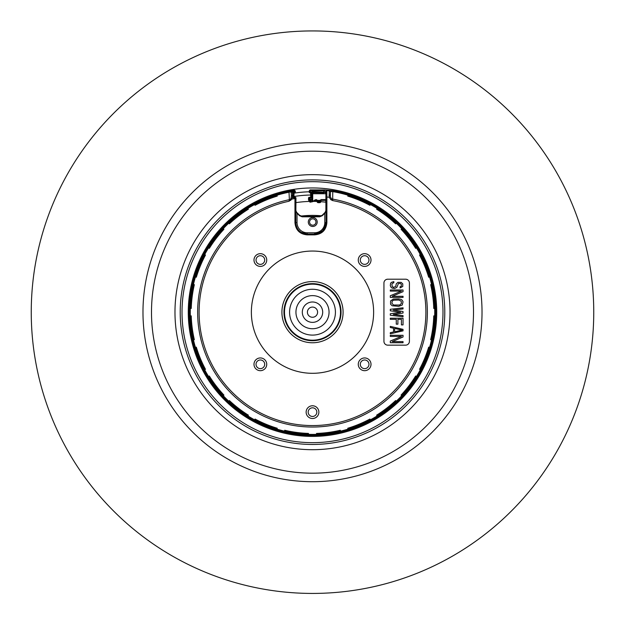 <?xml version="1.0" encoding="UTF-8"?>
<svg xmlns="http://www.w3.org/2000/svg" width="625" height="625" viewBox="0 0 625 625"><rect width="100%" height="100%" fill="white"/><g stroke="black" fill="none" stroke-linecap="round" stroke-linejoin="round"><path stroke-width="0.94" d="M593.75 312.18A281.25 281.25 0 0 1 312.5 593.43A281.25 281.25 0 0 1 31.25 312.18A281.25 281.25 0 0 1 312.5 30.93A281.25 281.25 0 0 1 593.75 312.18M450.023 312.18A137.523 137.523 0 0 1 312.5 449.695A137.523 137.523 0 0 1 174.977 312.18A137.523 137.523 0 0 1 312.5 174.656A137.523 137.523 0 0 1 450.023 312.18M188.273 312.18A124.227 124.227 0 0 0 312.5 436.406A124.227 124.227 0 0 0 436.727 312.18A124.227 124.227 0 0 0 312.5 187.953A124.227 124.227 0 0 0 188.273 312.18M294.43 190.234L294.008 192.039L295.305 192.469L295.305 190.992L294.43 190.234A123.273 123.273 0 0 0 189.227 312.18A123.273 123.273 0 0 0 312.5 435.445A123.273 123.273 0 0 0 435.773 312.18A123.273 123.273 0 0 0 333.117 190.641L333.102 191.227L329.266 190.836A50.938 50.93 4.8 0 0 326.797 190.664L325.898 191.102L325.789 193.742L312.836 193.742L313.531 191.938L313.492 192.727L323.688 192.781L325.594 192.203L313.531 191.938L312.352 190.492L324.555 190.438L324.602 189.922L310.078 189.922L309.312 190.688L309.312 192.469L309.758 192.469L309.312 190.688M312.547 201.102A0.766 0.766 92.9 0 1 311.945 201.852L311.75 199.258L312.516 199.258L312.711 201.094L312.711 191.281A0.766 0.766 -135 0 0 311.945 190.516L312.734 191.07L324.086 190.773M333.117 190.641L324.602 189.922M325.867 191.305L325.914 191.32A0.766 0.766 -43.7 0 1 326.711 190.562M326.016 191.43L326.797 190.664L326.875 197.047L326.109 197.047L325.914 191.32L325.883 210.516L325.141 212.312L322.164 215.297L319.461 216.414L302.281 216.414L299.586 215.297L296.609 212.312L295.867 210.516L295.961 197.82L293.945 197.312L294.031 192.984M329.023 195.086L330.258 195.508L330.422 192.102A1.273 1.273 -112.3 0 0 329.266 190.836L329.18 197.227L330.891 199.711L332.664 200.594L332.766 191.172L331.328 190.977M329.266 190.836L329.266 190.836A1.273 1.273 67.7 0 1 330.422 192.102L331.805 191.344A2.547 2.086 -177.2 0 0 332.75 191.633A122.234 122.234 -168.5 0 1 348.031 195.219L347.766 196.094L348.445 195.969A121.641 121.641 -156.6 0 1 369.539 204.734L369.93 205.305L370.539 204.078L368.992 202.711A123.188 123.188 -158.1 0 0 350.258 194.922L348.789 194.484L348.047 195.227A0.766 0.625 -161.1 0 1 348.602 196L348.445 195.969M330.422 192.102L330.375 196.883L331.5 198.805A2.547 2.086 -177.2 0 0 332.367 199.055A114.852 114.852 0 0 1 331.617 425.43A114.852 114.852 0 0 1 197.648 312.18A114.852 114.852 0 0 1 289.383 199.672L289.023 201.242L291.992 199.062L292.586 195.133L292.258 191.258L288.984 191.758L289.383 199.672A2.547 2.078 177.2 0 0 290.195 199.43L290.812 200.328M433.766 308.484L435.586 307.906L435.547 306.367A123.188 123.188 -98.1 0 0 432.93 286.25L432.062 284.43L430.664 284.672L431.117 285.203A121.641 121.641 85.9 0 1 434.062 307.852L433.766 308.484A121.32 121.32 -94.1 0 0 430.664 284.672M431.117 285.203L431.578 284.625A0.766 0.625 -101.1 0 0 431.555 284.469A122.234 122.234 -105.9 0 0 429.547 276.945L428.672 277.219A121.32 121.32 -112.7 0 0 419.523 255.031L420.328 254.609A122.234 122.234 -119.9 0 0 416.438 247.852L416.961 246.938L416.164 245.625A123.188 123.188 -127.2 0 0 403.828 229.516L402.109 228.375L401.086 229.273L401.734 229.508A121.641 121.641 -127.6 0 1 415.617 247.648L415.672 248.344L416.438 247.852A0.766 0.625 -123.8 0 0 415.539 247.5L415.758 247.344A0.766 0.766 12.9 0 1 416.812 247.578A122.695 122.695 60.1 0 1 420.75 254.414L420.328 254.609A0.766 0.625 -116.1 0 1 420.18 255.555L419.523 255.031M394.711 221.828A122.156 122.156 0 0 0 378.766 209.562L379.32 208.688L377.367 208.031A0.766 0.766 77.2 0 1 377.602 209.094L377.297 209.227A121.641 121.641 -143.1 0 1 395.398 223.156L395.633 223.82L396.539 222.781L395.398 221.062L394.711 221.828L395.461 222.828A0.766 0.766 177.9 0 1 396.016 222.578A0.766 0.766 -2.1 0 1 396.539 222.781A122.695 122.695 -134.5 0 1 402.109 228.375A0.766 0.766 92.2 0 1 402.062 229.453L402.727 229.477A0.766 0.766 92.3 0 0 402.977 228.914A0.766 0.766 -87.7 0 0 402.773 228.398M368.992 202.711L368.523 203.625A122.156 122.156 0 0 0 349.945 195.906L350.031 195.648A122.422 122.422 -158.1 0 1 368.648 203.391L369.508 204.398A0.766 0.766 162.9 0 1 370.18 203.992A0.766 0.766 -17 0 1 370.539 204.078A122.695 122.695 -149.6 0 1 377.367 208.031L376.609 209.172L377.297 209.227M330.891 199.711L331.5 198.805L332.664 200.594A113.391 113.391 0 0 1 331.375 423.984A113.391 113.391 0 0 1 201.102 333.352A113.391 113.391 0 0 1 289.023 201.242L290.977 198.445L291.414 195.75L292.586 195.133M290.977 198.445L291.992 199.062A114.961 114.961 170.6 0 1 294.961 198.562L294.961 222.641C295.68 230.086 299.758 234.156 307.188 234.867L314.656 234.867C322.094 234.148 326.164 230.078 326.875 222.641L326.875 197.047A44.555 44.555 4.6 0 1 329.18 197.227L330.375 196.883M371.008 364.312A6.367 6.367 0 0 0 364.641 357.945A6.367 6.367 0 0 0 358.273 364.312A6.367 6.367 0 0 0 364.641 370.68A6.367 6.367 0 0 0 371.008 364.312M371.008 260.039A6.367 6.367 0 0 0 364.641 253.672A6.367 6.367 0 0 0 358.273 260.039A6.367 6.367 0 0 0 364.641 266.406A6.367 6.367 0 0 0 371.008 260.039M253.992 260.039A6.367 6.367 0 0 0 260.359 266.406A6.367 6.367 0 0 0 266.727 260.039A6.367 6.367 0 0 0 260.367 253.672A6.367 6.367 0 0 0 253.992 260.039M253.992 364.312A6.367 6.367 0 0 0 260.359 370.68A6.367 6.367 0 0 0 266.727 364.312A6.367 6.367 0 0 0 260.359 357.945A6.367 6.367 0 0 0 253.992 364.312M306.133 412.141A6.367 6.367 0 0 0 312.5 418.508A6.367 6.367 0 0 0 318.867 412.141A6.367 6.367 0 0 0 312.5 405.773A6.367 6.367 0 0 0 306.133 412.141M268.648 269.594A61.125 61.125 0 0 0 312.5 373.305A61.125 61.125 0 0 0 356.352 269.594A61.125 61.125 0 0 0 268.648 269.594M409.406 341.336L409.406 283.016A3.82 3.82 0 0 0 405.586 279.195L387.758 279.195A3.82 3.82 0 0 0 383.938 283.016L383.938 341.336A3.82 3.82 0 0 0 387.758 345.156L405.586 345.156A3.82 3.82 0 0 0 409.406 341.336M326.109 197.047L326.109 222.641C325.43 229.594 321.609 233.414 314.656 234.102L322.703 230.711L326.07 222.594L324.797 222.594A10.188 10.188 -49.4 0 1 314.609 232.781L314.609 234.055L307.211 234.055L307.211 232.781A10.188 10.188 26.9 0 1 297.031 222.594L295.758 222.594C295.883 226.82 297.727 230.086 301.273 232.391L307.188 234.102C300.234 233.414 296.414 229.594 295.727 222.641L295.727 198.562L294.961 198.562L294.953 197.766L293.117 197.75L293.094 192.031L294.008 192.039L294.367 192.984A0.508 0.508 90 0 0 294.875 192.469L294.906 191.734A0.766 0.766 28.6 0 0 294.031 190.977A122.602 122.602 170.6 0 0 292.258 191.258L291.211 192.383L289.992 191.891A2.547 2.078 -2.8 0 1 289 192.227A122.234 122.234 164.5 0 0 276.961 195.227L276.211 194.484L274.734 194.922A123.188 123.188 -22 0 0 255.961 202.734L254.461 204.078L255.07 205.305L255.461 204.734A121.641 121.641 152.3 0 1 276.555 195.969L275.055 195.906A122.156 122.156 0 0 0 256.477 203.625L255.687 203.766A0.766 0.766 -162.9 0 0 254.656 203.445M291.211 192.383L292.328 191.352M293.117 197.75L295.219 197.312A0.508 0.508 -90 0 1 295.727 197.82L294.539 197.312M294.078 192.984L293.094 192.031M189.414 307.906L191.234 308.477L190.938 307.852A121.641 121.641 99.5 0 1 193.883 285.203L193.078 286.469A122.156 122.156 0 0 0 190.484 306.414L190.211 307.172A0.766 0.766 137.1 0 0 189.414 307.906L189.453 306.367A123.188 123.188 -82.7 0 1 192.07 286.25L192.992 284.398A122.695 122.695 105.6 0 1 195.023 276.781L195.453 276.938A122.234 122.234 -74.4 0 0 193.445 284.477L192.992 284.398A0.766 0.766 -122.3 0 0 192.977 284.57A0.766 0.766 57.7 0 0 193.57 285.32L193.836 285.359A0.766 0.625 101.1 0 1 193.445 284.477L194.336 284.672A121.32 121.32 -80.5 0 0 191.234 308.477M194.711 276.195L195.023 276.781A0.766 0.766 152.1 0 1 195.758 276.242A0.766 0.766 -28 0 1 195.984 276.273L195.672 275.688A0.766 0.766 152.1 0 0 194.711 276.195L195.133 274.75A123.188 123.188 -65.9 0 1 202.883 255.977L203.805 256.438L204.82 255.555L203.562 256.312A122.422 122.422 -65.9 0 0 195.875 274.953L195.914 275.766L196.133 275.031L195.133 274.75M195.914 275.766L196.195 276.531A121.641 121.641 -69.9 0 1 204.906 255.422L205.477 255.031L204.25 254.422L202.883 255.977M221.93 230.203L222.938 229.453A0.766 0.766 -92.2 0 1 222.891 228.375A122.695 122.695 134.9 0 1 228.461 222.781A0.766 0.766 2 0 1 228.984 222.578A0.766 0.766 -177.9 0 1 229.539 222.828L229.602 223.156A121.641 121.641 -35.9 0 1 247.703 209.227L248.391 209.172L246.984 207.883A0.766 0.766 -77.3 0 0 246.75 208.945L246.234 209.562A122.156 122.156 0 0 0 230.289 221.828L229.594 221.062L228.484 222.125L228.758 223.141A122.234 122.234 -45.1 0 0 223.242 228.664L222.227 228.398L222.023 228.914A0.766 0.766 -92.3 0 0 222.273 229.477L221.93 230.203A122.156 122.156 0 0 0 209.711 246.18L208.828 245.648L208.039 246.938L208.562 247.844A122.234 122.234 119.8 0 0 204.672 254.609A0.766 0.625 -63.9 0 0 204.57 254.906A0.766 0.625 116.1 0 0 204.82 255.555L204.906 255.422M222.227 228.398L221.164 229.516A123.188 123.188 -49.9 0 0 208.812 245.664M246.984 207.883L245.672 208.695L246.094 209.336A122.422 122.422 -37.5 0 0 230.109 221.625L229.57 222.164A0.766 0.766 -177.9 0 0 228.484 222.125M434.352 316.695L434.789 317.945L435.547 317.977L435.586 316.445L434.68 315.922A122.234 122.234 -92.2 0 0 434.68 308.438L434.352 307.656L435.133 308.391A122.695 122.695 87.8 0 1 435.133 315.961L434.078 316.672L433.766 315.875L434.68 315.914M434.062 316.5A121.641 121.641 -83.1 0 1 431.117 339.148L430.664 339.68L432.008 339.953L432.93 338.102A123.188 123.188 96.2 0 0 435.547 317.977M432.93 338.102L431.922 337.883A122.156 122.156 0 0 0 434.516 317.938L434.789 317.945A122.422 122.422 96.2 0 1 432.18 337.938L431.43 339.031A0.766 0.766 -122.3 0 1 432.023 339.781A0.766 0.766 57.7 0 1 432.008 339.953A122.695 122.695 104.5 0 1 429.977 347.57A0.766 0.766 -27.9 0 1 429.242 348.109A0.766 0.766 152 0 1 429.016 348.078L428.805 347.82A121.641 121.641 107.7 0 1 420.094 368.93L419.523 369.32L421.383 369.734A0.766 0.766 72.7 0 0 421.055 368.703L421.195 367.914A122.156 122.156 0 0 0 428.867 349.32L429.852 349.625L430.289 348.156L429.547 347.414A122.234 122.234 -75.5 0 0 431.555 339.883A0.766 0.625 -78.9 0 0 431.578 339.727L431.117 339.148M421.383 369.734L422.117 368.383L421.438 368.039A122.422 122.422 113.1 0 0 429.125 349.398L429.328 348.664A0.766 0.766 152.1 0 0 429.555 348.695A0.766 0.766 -27.9 0 0 430.289 348.156M416.164 378.727L415.516 378.312A122.422 122.422 -62.7 0 1 403.266 394.328L402.062 394.898A0.766 0.766 87.8 0 1 402.109 395.984A122.695 122.695 -44.4 0 1 396.539 401.57A0.766 0.766 -178 0 1 396.016 401.773A0.766 0.766 2.1 0 1 395.461 401.523L395.398 401.195A121.641 121.641 -30.3 0 1 377.297 415.125L376.609 415.18L378.008 416.469A0.766 0.766 102.7 0 0 378.25 415.406L378.766 414.797A122.156 122.156 0 0 0 394.711 402.531L395.406 403.289L396.516 402.227L396.242 401.219A122.234 122.234 135.6 0 0 401.758 395.688L402.773 395.953L403.828 394.844A123.188 123.188 -62.7 0 0 416.164 378.727L416.961 377.414L416.438 376.508A122.234 122.234 -60 0 0 420.328 369.742A0.766 0.625 -63.9 0 0 420.18 368.797L421.055 368.703L420.094 368.93M378.008 416.469L379.328 415.664A123.188 123.188 142.5 0 0 395.406 403.289M370.344 420.906L369.93 419.047L369.539 419.617A121.641 121.641 -23.9 0 1 348.445 428.391L349.945 428.445A122.156 122.156 0 0 0 368.523 420.727L369.312 420.586A0.766 0.766 17.1 0 0 369.992 420.992A0.766 0.766 -162.9 0 0 370.344 420.906L369 421.641A123.188 123.188 161 0 1 350.266 429.43L349.945 428.445M348.445 428.391L347.766 428.258L348.203 429.562L350.266 429.43M340.234 432.172A0.766 0.766 -147.9 0 1 339.312 431.594L338.578 431.789L338.742 432.531L340.586 431.609L340.312 430.266L339.633 430.766A0.766 0.625 -11.2 0 0 340.508 431.156A122.234 122.234 -14.5 0 0 348.031 429.133L348.602 428.352L350.031 428.703A122.422 122.422 161 0 0 368.648 420.961L369.508 419.953A0.766 0.766 17.1 0 0 370.188 420.359A0.766 0.766 -162.9 0 0 370.539 420.273A122.695 122.695 -30.2 0 0 377.367 416.32A0.766 0.766 -77.3 0 0 377.602 415.266L377.297 415.125M339.789 430.719A121.641 121.641 172.2 0 1 317.141 433.734L316.516 433.43L316.602 434.797L318.633 435.211A123.188 123.188 176.8 0 0 338.742 432.531M307.914 435.25L308.484 433.43L307.859 433.734A121.641 121.641 -174.3 0 1 285.211 430.719L286.484 431.523A122.156 122.156 0 0 0 306.422 434.18L307.188 434.203L307.914 435.25L306.398 435.211A123.188 123.188 9 0 1 286.266 432.539L286.484 431.523M306.422 434.18L306.406 434.445A122.422 122.422 9 0 1 286.422 431.789L285.688 431.594A0.766 0.766 147.9 0 1 284.938 432.195L286.266 432.539M284.758 432.172L284.422 431.609A122.695 122.695 11.3 0 1 276.797 429.562L276.961 429.125A122.234 122.234 -168.7 0 0 284.492 431.156L284.422 431.609A0.766 0.766 147.9 0 0 284.586 431.633A0.766 0.766 -32.1 0 0 285.328 431.031L285.375 430.773M276.211 429.867L276.797 429.562A0.766 0.766 62.3 0 1 276.258 428.828A0.766 0.766 -117.8 0 1 276.297 428.602L275.711 428.906A0.766 0.766 62.3 0 0 276.211 429.867L274.734 429.43A123.188 123.188 -152.9 0 1 256 421.641L254.461 420.273A122.695 122.695 -150.5 0 1 247.633 416.32L247.898 415.945A122.234 122.234 29.5 0 0 254.648 419.852L254.461 420.273A0.766 0.766 163 0 0 254.82 420.359A0.766 0.766 -17.1 0 0 255.492 419.953L255.07 419.047L254.648 419.852A0.766 0.625 26.2 0 0 255.602 419.703M246.984 416.469L247.633 416.32A0.766 0.766 -102.8 0 1 247.398 415.266L246.75 415.406A0.766 0.766 77.3 0 0 246.984 416.469L245.68 415.664A123.188 123.188 -142.5 0 1 229.594 403.289L228.461 401.57A122.695 122.695 44.1 0 1 222.891 395.977L223.922 395.078L223.266 394.844A121.641 121.641 -126.6 0 1 209.383 376.703L209.328 376.016L208.562 376.5A0.766 0.625 56.2 0 0 209.461 376.852L209.242 377.008A0.766 0.766 -167.1 0 1 208.188 376.773L208.836 378.727A123.188 123.188 -124 0 0 221.172 394.844L222.891 395.977A0.766 0.766 -87.8 0 1 222.938 394.898L223.266 394.844M203.617 369.734L205.477 369.32L204.906 368.93A121.641 121.641 68.4 0 1 196.195 347.82L196.32 347.141L195.023 347.57L195.148 349.633A123.188 123.188 66.5 0 0 202.883 368.383L203.617 369.734A0.766 0.766 107.3 0 1 203.945 368.703L203.562 368.039L202.883 368.383M190.32 315.922L189.414 316.445L189.453 317.984A123.188 123.188 -97.1 0 0 192.07 338.102L192.992 339.953L194.336 339.68L193.883 339.148A121.641 121.641 80 0 1 190.938 316.5L191.234 315.875L190.32 315.914A0.766 0.625 86.2 0 0 190.93 316.664L190.938 316.5M421.383 254.617L420.75 254.414A0.766 0.766 -72.7 0 1 420.422 255.453L421.055 255.648A0.766 0.766 -72.7 0 0 421.469 254.969L422.109 255.961A123.188 123.188 -115.9 0 1 429.852 274.719L428.867 275.031L429.016 276.273A0.766 0.766 27.9 0 1 429.242 276.242A0.766 0.766 -152.1 0 1 429.977 276.781L429.852 274.719M434.516 317.938L434.789 317.18A0.766 0.766 -42.9 0 0 435.586 316.445M431.922 337.883L431.992 338.68A0.766 0.766 57.7 0 1 432.586 339.422L432.57 339.594M402.062 394.898L401.977 395.258A0.766 0.625 -48.9 0 1 401.758 395.688L401.086 395.078A121.32 121.32 125.4 0 0 415.664 376.016L415.906 377.656A0.766 0.766 167.1 0 0 416.961 377.414M415.516 378.312L415.688 377.523L415.516 378.312M403.828 394.844L403.07 394.148L402.727 394.875A0.766 0.766 87.7 0 1 402.773 395.953M396.516 402.227A0.766 0.766 2.1 0 1 395.992 402.438A0.766 0.766 -177.9 0 1 395.43 402.187L394.891 402.727A122.422 122.422 142.5 0 1 378.906 415.023L379.328 415.664M349.219 428.664L349.289 428.906A0.766 0.766 117.7 0 1 349.328 429.141L348.789 429.867M348.703 428.602A0.766 0.766 -62.3 0 1 348.203 429.562A122.695 122.695 165.5 0 1 340.586 431.609A0.766 0.766 -147.9 0 1 340.414 431.633A0.766 0.766 32.1 0 1 339.672 431.031L339.633 430.766M317.086 435.25L317.828 434.453L318.594 434.445L318.633 435.211M318.578 434.18A122.156 122.156 0 0 0 338.516 431.523L338.578 431.789A122.422 122.422 176.8 0 1 318.594 434.445L317.141 433.734M229.367 400.547L228.461 401.57A0.766 0.766 178 0 0 228.984 401.773A0.766 0.766 -2.1 0 0 229.539 401.523L229.367 400.547A121.32 121.32 36.6 0 0 248.391 415.18L247.898 415.945A0.766 0.625 33.9 0 1 247.555 415.047L247.398 415.266M254.656 420.906A0.766 0.766 162.9 0 0 255.687 420.586L256.477 420.727A122.156 122.156 0 0 0 275.055 428.445L277.234 428.258L276.961 429.125A0.766 0.625 18.9 0 1 276.398 428.352L276.297 428.602M285.211 430.719L284.688 430.266L284.492 431.156A0.766 0.625 11.2 0 0 285.367 430.766M395.398 401.195L395.633 400.547L396.25 401.211A0.766 0.625 -41.2 0 1 395.289 401.312L395.266 402L395.461 401.523M415.664 376.016L416.438 376.5M428.805 347.82L428.672 347.141L429.547 347.414A0.766 0.625 -71.2 0 1 428.766 347.977L429.086 348.586L429.016 348.078M431.742 338.625L431.43 339.031M434.68 315.922A0.766 0.625 -86.2 0 1 434.07 316.664L434.539 317.172M421.195 367.914L420.836 368.586M428.867 349.32L429.086 348.586M415.617 376.703A121.641 121.641 -54.6 0 1 401.734 394.844L401.852 394.734M402.539 394.703L401.859 394.734M403.07 394.148A122.156 122.156 0 0 0 415.289 378.172M416.438 376.508A0.766 0.625 -56.2 0 1 415.539 376.852L415.688 377.523M401.734 394.844L401.086 395.078M378.766 414.797L377.445 415.047L377.086 415.953A122.234 122.234 149.8 0 1 370.344 419.859A0.766 0.625 -26.2 0 1 369.398 419.703M394.711 402.531L395.266 402M369.398 419.711L369.195 420.359M317.812 434.203L317.312 433.742L316.547 434.344A122.234 122.234 -0.9 0 1 312.5 434.414A122.234 122.234 -0.9 0 1 311.75 434.406A122.234 122.234 1.1 0 1 308.453 434.344L307.859 433.734M338.516 431.523L339.672 431.031M339.625 430.773L339.258 431.352M317.336 434.016L316.602 434.797A122.695 122.695 179.1 0 1 311.75 434.867A122.695 122.695 -178.9 0 1 308.398 434.797A0.766 0.766 47.3 0 1 307.664 434L307.188 434.203M306.398 435.211L306.406 434.445L307.664 434M274.734 429.43L274.969 428.703L275.781 428.664M256.477 420.727L255.602 419.711M245.68 415.664L246.094 415.023L246.75 415.406L246.094 415.023A122.422 122.422 -142.5 0 1 230.109 402.727L229.594 403.289M228.484 402.227A0.766 0.766 177.9 0 0 229.57 402.187L230.289 402.531L229.711 401.32A0.766 0.625 41.2 0 1 228.75 401.211A122.234 122.234 -135.9 0 1 223.25 395.695A0.766 0.625 48.9 0 1 223.148 394.734M246.883 415.195L248.391 415.18M230.289 402.531A122.156 122.156 0 0 0 246.234 414.797M221.172 394.844L221.734 394.328L222.273 394.875A0.766 0.766 92.3 0 0 222.227 395.953M208.039 377.414A0.766 0.766 -167.1 0 0 209.094 377.656L209.484 378.312L208.836 378.727M208.562 376.508L208.188 376.773A122.695 122.695 -119.7 0 1 204.25 369.938A0.766 0.766 107.3 0 1 204.578 368.898L203.562 368.039A122.422 122.422 66.5 0 1 195.875 349.398L195.148 349.633M209.383 376.703L209.711 378.172A122.156 122.156 0 0 0 221.93 394.148L222.938 394.898M223.141 394.734L222.461 394.703M204.164 368.586L204.906 368.93M196.195 347.82L196.133 349.32A122.156 122.156 0 0 0 203.805 367.914M194.711 348.156A0.766 0.766 -152.1 0 0 195.672 348.664L196.133 349.32M195.914 348.586L196.234 347.984A0.766 0.625 71.2 0 1 195.453 347.414A122.234 122.234 74.4 0 1 193.445 339.883A0.766 0.625 78.9 0 1 193.836 338.992L193.883 339.148M192.07 338.102L192.82 337.938A122.422 122.422 -97.1 0 1 190.211 317.945L190.922 316.672L190.211 317.945L189.453 317.984M190.484 317.938A122.156 122.156 0 0 0 193.078 337.883L193.008 338.68A0.766 0.766 122.3 0 0 192.414 339.422L192.43 339.602M195.984 348.078A0.766 0.766 -152.1 0 1 195.758 348.109A0.766 0.766 27.9 0 1 195.023 347.57A122.695 122.695 -105.6 0 1 192.992 339.953A0.766 0.766 -57.7 0 1 192.977 339.781A0.766 0.766 122.3 0 1 193.57 339.031L193.258 338.625M193.078 337.883L193.57 339.031M190.461 317.172L190.203 317.18A0.766 0.766 -137.1 0 1 189.414 316.445M189.453 306.367L190.211 306.406L190.461 307.18M192.43 284.75L192.414 284.93A0.766 0.766 -122.3 0 0 193.008 285.672L192.82 286.414L192.07 286.25M204.164 255.766L203.945 255.648A0.766 0.766 -107.3 0 1 203.617 254.617M204.578 255.453A0.766 0.766 72.7 0 1 204.164 254.773A0.766 0.766 -107.2 0 1 204.25 254.422A122.695 122.695 -60.2 0 1 208.188 247.578A0.766 0.766 167.1 0 1 208.836 247.227A0.766 0.766 -13 0 1 209.242 247.344L209.328 248.336L208.562 247.844A0.766 0.625 123.8 0 1 209.461 247.5L209.094 246.695A0.766 0.766 167.1 0 0 208.039 246.938M221.164 229.516L221.734 230.023A122.422 122.422 -49.9 0 0 209.484 246.039L209.242 247.344M222.938 229.453L223.914 229.273A121.32 121.32 -46.4 0 0 209.328 248.336M246.234 209.562L247.703 209.227M255.805 203.992L255.461 204.734M256.477 203.625L255.492 204.398A0.766 0.766 -162.9 0 0 254.82 203.992A0.766 0.766 17.1 0 0 254.461 204.078A122.695 122.695 147.9 0 0 247.633 208.031A0.766 0.766 102.7 0 0 247.398 209.094L247.555 209.305A0.766 0.625 146.1 0 1 247.906 208.406A122.234 122.234 -32.1 0 1 254.656 204.5A0.766 0.625 153.8 0 1 255.602 204.648L255.492 204.398M276.211 194.484A0.766 0.766 -62.3 0 0 275.711 195.445L274.969 195.648A122.422 122.422 -22 0 0 256.352 203.391L255.984 202.719M275.781 195.688L276.297 195.75A0.766 0.766 117.7 0 1 276.797 194.789A122.695 122.695 -15.5 0 1 288.984 191.758L290.461 191.5M291.258 192.594L291.414 195.75L291.258 192.594M276.555 195.969L277.242 196.094L276.961 195.227A0.766 0.625 161.1 0 0 276.398 196L276.297 195.75M230.289 221.828L229.711 223.031A0.766 0.625 138.8 0 0 228.758 223.141L229.367 223.812L229.602 223.156M223.148 229.617A0.766 0.625 131.1 0 1 223.242 228.664L223.914 229.273M196.195 276.531L196.328 277.211L195.453 276.938A0.766 0.625 108.8 0 1 196.234 276.375L195.984 276.273M190.32 315.914A122.234 122.234 89.6 0 1 190.32 308.43A0.766 0.625 93.8 0 1 190.93 307.688L190.938 307.852M193.883 285.203L194.336 284.672M203.805 256.438A122.156 122.156 0 0 0 196.133 275.031M222.461 229.648L223.141 229.617M209.711 246.18L209.312 246.828M435.586 307.906A0.766 0.766 42.9 0 0 434.789 307.172L434.516 306.414L434.062 307.852M434.516 306.414A122.156 122.156 0 0 0 431.922 286.469L431.992 285.672A0.766 0.766 -57.7 0 0 432.57 284.758M420.094 255.422A121.641 121.641 67.3 0 1 428.805 276.531L429.977 276.781A122.695 122.695 74.1 0 1 432.008 284.398A0.766 0.766 122.3 0 1 432.023 284.57A0.766 0.766 -57.7 0 1 431.43 285.32L431.742 285.727M428.805 276.531L428.672 277.219M428.867 275.031A122.156 122.156 0 0 0 421.195 256.438L420.836 255.766M415.617 247.648L415.289 246.18A122.156 122.156 0 0 0 403.07 230.203L402.539 229.648M403.828 229.516L403.266 230.023L402.062 229.453M416.961 246.938A0.766 0.766 12.9 0 0 415.906 246.695L415.516 246.039L416.164 245.625M395.398 223.156L395.289 223.039A0.766 0.625 -138.8 0 1 396.25 223.141A122.234 122.234 45.5 0 1 401.75 228.664A0.766 0.625 -131.1 0 1 401.852 229.617M378.766 209.562L378.25 208.945A0.766 0.766 77.3 0 0 378.016 207.883M369.508 204.398L369.398 204.641A0.766 0.625 -153.8 0 1 370.352 204.5A122.234 122.234 30.4 0 1 377.102 208.406A0.766 0.625 -146.1 0 1 377.445 209.305L378.117 209.156M396.516 222.125A0.766 0.766 -2.1 0 0 395.43 222.164L394.891 221.625A122.422 122.422 37 0 0 378.906 209.336L377.602 209.094M368.523 203.625L369.539 204.734M349.945 195.906L349.289 195.445A0.766 0.766 62.3 0 0 349.328 195.211A0.766 0.766 -117.7 0 0 348.789 194.484M333.102 191.227A122.695 122.695 11.5 0 1 348.203 194.797A0.766 0.766 -117.7 0 1 348.742 195.523A0.766 0.766 62.2 0 1 348.703 195.75L349.219 195.688M350.258 194.922L350.031 195.648L348.703 195.75M369.195 203.992L369.312 203.766A0.766 0.766 -17.1 0 1 370.344 203.445M421.195 256.438L420.422 255.453M430.289 276.195A0.766 0.766 27.9 0 0 429.328 275.688L429.125 274.953A122.422 122.422 -115.9 0 0 421.438 256.312L422.109 255.961M432.93 286.25L432.18 286.414L431.43 285.32M434.539 307.18L434.352 307.656M293.945 193.695L294.031 193.039M310.68 193.344L310.484 190.594L311.867 190.594L311.75 198.234L309.172 197.82L309.164 200.609A0.766 0.766 0 0 1 308.523 199.859L308.523 198.078A0.766 0.766 0 0 1 309.281 197.312L309.945 197.312M310.523 192.984L309.312 192.469M295.305 192.469L294.367 192.984M314.773 200.625L315.891 200.367L316.242 199.602L314.945 199.938L314.773 200.625L312.703 201.633L309.938 202.148L309.164 200.609M309.172 201.383L309.406 197.82L310.984 197.312L311.07 192.469L311.469 192.062L311.492 197.789L310.984 197.312L311.492 197.789L310.172 197.789L310.172 197.312L310.984 197.312M309.172 197.82L309.68 197.312M310.68 193.18L310.68 197.312L310.586 192.984M309.406 198.234L310.172 198.234L310.172 199.422L310.836 199.422A2.547 2.547 169.3 0 0 311.75 199.258L311.75 198.234L312.516 198.234L312.734 191.07M313.008 192.234L312.758 191.266M312.75 191.758L313 192.367M325.898 191.102L325.047 191.938L325.789 193.742M319.906 200.383L320.555 201.266L321.305 200.367L325.672 200.367L325.672 199.602L321.102 199.602L319.906 200.383L320.641 201.766A0.766 0.766 0 0 1 319.891 202.656L318.047 202.656L318.047 201.898L317.359 202.234L316.984 201.469L317.508 200.383L316.32 199.602L315.969 200.367L316.656 200.797L315.969 200.367M319.312 200.367L319.758 201.133L317.672 201.133L317.672 200.367L319.312 200.367M314.945 199.938L312.852 201.562L310.469 202.148M312.172 201.828A0.766 0.766 82.8 0 0 312.711 201.094L313.227 200.875M312.836 193.742L312.75 192.711M316.906 201.133A0.766 0.766 0 0 0 316.984 201.469A0.766 0.766 0 0 1 316.906 201.133L317.062 200.672L316.906 201.133A0.766 0.766 0 0 1 317.672 200.367A0.766 0.766 0 0 0 316.906 201.133A0.766 0.766 0 0 1 317.672 200.367L319.758 200.367A0.766 0.766 0 0 1 320.508 201L319.758 201.133L319.891 201.898L320.641 201.766A0.766 0.766 0 0 1 319.891 202.656L319.891 201.898L318.047 201.898L316.656 200.797L316.984 201.469A110.789 110.789 0 0 0 313.211 201.391M317.062 200.672L316.656 200.797M325.68 200.367L325.883 203.273M295.867 210.516L296.516 212.719L299.492 215.695L302.188 216.812L319.625 216.812L322.32 215.695L325.305 212.719L325.883 210.516M317.211 222.016A4.461 4.461 0 0 0 312.758 217.562A4.461 4.461 0 0 0 308.297 222.016A4.461 4.461 0 0 0 312.758 226.477A4.461 4.461 0 0 0 317.211 222.016M309.57 222.016A3.188 3.188 0 0 0 312.758 225.203A3.188 3.188 0 0 0 315.938 222.016A3.188 3.188 0 0 0 312.758 218.836A3.188 3.188 0 0 0 309.57 222.016M320.555 201.266L321.305 200.367L321.102 199.602M335.422 312.18A22.922 22.922 0 0 0 312.5 289.258A22.922 22.922 0 0 0 289.578 312.18A22.922 22.922 0 0 0 312.5 335.102A22.922 22.922 0 0 0 335.422 312.18M284.484 312.18A28.016 28.016 0 0 1 312.5 284.164A28.016 28.016 0 0 1 340.516 312.18A28.016 28.016 0 0 1 312.5 340.195A28.016 28.016 0 0 1 284.484 312.18M340.539 312.18A28.039 28.039 0 0 0 312.5 284.133A28.039 28.039 0 0 0 284.461 312.18A28.039 28.039 0 0 0 312.5 340.219A28.039 28.039 0 0 0 340.539 312.18A28.039 28.039 0 0 0 312.5 284.133A28.039 28.039 0 0 0 284.461 312.18A28.039 28.039 0 0 0 312.5 340.219A28.039 28.039 0 0 0 340.539 312.18M281.914 312.18A30.586 30.586 0 0 0 312.5 342.766A30.586 30.586 0 0 0 343.086 312.18A30.586 30.586 0 0 0 312.5 281.586A30.586 30.586 0 0 0 281.914 312.18M356.352 269.594A61.125 61.125 0 0 1 373.625 312.18M309.406 199.422L310.172 199.422L309.938 202.148M310.266 192.984L309.758 192.469L311.469 192.062M364.641 368.641A4.328 4.328 0 0 0 368.969 364.312A4.328 4.328 0 0 0 364.641 359.984A4.328 4.328 0 0 0 360.305 364.312A4.328 4.328 0 0 0 364.641 368.641A4.328 4.328 0 0 1 360.305 364.312M364.641 264.367A4.328 4.328 0 0 0 368.969 260.039A4.328 4.328 0 0 0 364.641 255.711A4.328 4.328 0 0 0 360.305 260.039A4.328 4.328 0 0 0 364.641 264.367A4.328 4.328 0 0 1 360.305 260.039M256.031 260.039A4.328 4.328 0 0 0 260.359 264.367A4.328 4.328 0 0 0 264.695 260.039A4.328 4.328 0 0 0 260.359 255.711A4.328 4.328 0 0 0 256.031 260.039M256.031 364.312A4.328 4.328 0 0 0 260.359 368.641A4.328 4.328 0 0 0 264.695 364.312A4.328 4.328 0 0 0 260.359 359.984A4.328 4.328 0 0 0 256.031 364.312A4.328 4.328 0 0 0 260.359 368.641M308.172 412.141A4.328 4.328 0 0 0 312.5 416.469A4.328 4.328 0 0 0 316.828 412.141A4.328 4.328 0 0 0 312.5 407.812A4.328 4.328 0 0 0 308.172 412.141A4.328 4.328 0 0 0 312.5 416.469M401.414 284.602L401.148 286.273L400.063 286.828L400.063 287.938L402.773 286.453L402.773 283.852L401.148 282.367L397.891 282.367L396.266 283.852L395.727 286.453L393.562 287.383L392.203 286.453L391.93 284.227L392.203 283.484L393.828 282.742L393.828 281.625L391.391 282.367L390.578 283.297L390.305 285.711L391.117 287.383L392.203 288.125L394.641 288.5L396.812 287.383L398.438 283.484L400.602 283.484L401.414 284.602M403.039 291.656L392.203 296.297L403.039 296.297L403.039 297.414L390.305 297.414L390.305 295.742L401.414 291.102L390.305 291.102L390.305 289.984L403.039 289.984L403.039 291.656M402.227 305.023L398.711 306.328L392.203 305.766L390.578 304.281L390.578 300.938L393.289 299.086L398.711 298.898L401.148 299.453L402.227 300.195L403.039 301.867L402.227 305.023M401.148 301.125L398.711 300.016L393.562 300.195L392.203 301.125L391.93 303.352L393.562 305.023L399.789 305.023L401.414 303.352L401.148 301.125M403.039 308.93L393.289 310.039L403.039 311.523L403.039 313.016L393.289 314.5L403.039 315.609L403.039 316.727L390.305 315.242L390.305 313.758L400.602 312.266L390.305 310.781L390.305 309.297L403.039 307.812L403.039 308.93M401.414 324.898L403.039 324.898L403.039 318.211L390.305 318.211L390.305 319.328L396.266 319.328L396.266 324.156L397.891 324.156L397.891 319.328L401.414 319.328L401.414 324.898M393.562 331.953L393.562 328.242L390.305 327.5L390.305 326.383L403.039 329.352L403.039 330.844L390.305 333.812L390.305 332.695L393.562 331.953M394.641 328.43L394.641 331.766L401.961 330.094L394.641 328.43M403.039 336.969L392.203 341.609L403.039 341.609L403.039 342.727L390.305 342.727L390.305 341.055L401.414 336.414L390.305 336.414L390.305 335.297L403.039 335.297L403.039 336.969M293.945 196.5A117.156 117.156 0 0 1 310.68 195.031M325.82 202.188A110.789 110.789 0 0 0 320.625 201.688M309.172 201.437A110.789 110.789 0 0 0 295.867 202.641M312.5 328.734A16.555 16.555 0 0 1 295.945 312.18A16.555 16.555 0 0 1 312.5 295.625A16.555 16.555 0 0 1 329.055 312.18A16.555 16.555 0 0 1 312.5 328.734M322.688 312.18A10.188 10.188 0 0 1 312.5 322.367A10.188 10.188 0 0 1 302.312 312.18A10.188 10.188 0 0 1 312.5 301.992A10.188 10.188 0 0 1 322.688 312.18A10.188 10.188 0 0 1 312.5 322.367A10.188 10.188 0 0 1 302.312 312.18M482.023 312.18A169.523 169.523 0 0 0 312.5 142.648A169.523 169.523 0 0 0 142.977 312.18A169.523 169.523 0 0 0 312.5 481.703A169.523 169.523 0 0 0 482.023 312.18M473.5 312.18A161 161 0 0 0 312.5 151.18A161 161 0 0 0 151.5 312.18A161 161 0 0 0 312.5 473.172A161 161 0 0 0 473.5 312.18M444.789 312.18A132.289 132.289 0 0 0 312.5 179.891A132.289 132.289 0 0 0 180.211 312.18A132.289 132.289 0 0 0 312.5 444.461A132.289 132.289 0 0 0 444.789 312.18M442.984 312.18A130.484 130.484 0 0 0 312.5 181.688A130.484 130.484 0 0 0 182.016 312.18A130.484 130.484 0 0 0 312.5 442.664A130.484 130.484 0 0 0 442.984 312.18M309.312 191.781A120.438 120.438 0 0 0 294.031 193.164M323.688 192.781L323.633 191.852L324.836 190.438M415.672 248.344A121.32 121.32 52.4 0 0 401.086 229.273M395.633 223.812A121.32 121.32 36.9 0 0 376.609 209.172M369.93 205.305A121.32 121.32 23.4 0 0 347.766 196.094M293.641 197.312L293.664 192.797M294.906 191.734L295.305 190.992M190.664 316.695A0.766 0.766 42.9 0 1 189.867 315.961A122.695 122.695 -90.4 0 1 189.867 308.391L190.648 307.656M229.594 221.07A123.188 123.188 -37.5 0 1 245.672 208.695M429.852 349.625A123.188 123.188 113.1 0 1 422.117 368.383M420.422 368.898A0.766 0.766 -107.3 0 1 420.836 369.578A0.766 0.766 72.8 0 1 420.75 369.93A122.695 122.695 120 0 1 416.812 376.773A0.766 0.766 167 0 1 415.758 377.008M379.32 208.688A123.188 123.188 37 0 1 395.398 221.062M378.117 415.195L377.602 415.266M368.523 420.727L369 421.641M191.234 315.883A121.32 121.32 -100 0 0 194.336 339.68M196.32 347.141A121.32 121.32 -111.6 0 0 205.477 369.32M204.578 368.898L204.82 368.789A0.766 0.625 63.9 0 0 204.672 369.75A122.234 122.234 60.3 0 0 208.562 376.5M209.336 376.016A121.32 121.32 53.4 0 0 223.922 395.078M255.07 419.047A121.32 121.32 -157.4 0 0 277.234 428.258M284.688 430.266A121.32 121.32 5.7 0 0 308.484 433.43M316.516 433.43A121.32 121.32 -7.8 0 0 340.312 430.266M347.766 428.258A121.32 121.32 156.1 0 0 369.93 419.047M376.609 415.18A121.32 121.32 149.7 0 0 395.633 400.547M419.523 369.32A121.32 121.32 -72.3 0 0 428.672 347.141M430.664 339.68A121.32 121.32 96.9 0 0 433.766 315.875M285.742 431.352L285.328 431.031M275.055 428.445L274.969 428.703A122.422 122.422 -152.9 0 1 256.352 420.961L256 421.641M255.805 420.359L255.492 419.953M276.555 428.391A121.641 121.641 22.6 0 1 255.461 419.617M229.734 402L229.539 401.523M247.703 415.125A121.641 121.641 -143.4 0 1 229.602 401.195M221.93 394.148L221.734 394.328A122.422 122.422 -124 0 1 209.484 378.312L209.711 378.172M209.312 377.523L209.242 377.008M193.078 286.469L192.82 286.414A122.422 122.422 -82.7 0 0 190.211 306.406L190.484 306.414M193.258 285.727L193.57 285.32M229.539 222.828L229.734 222.352M246.883 209.156L247.398 209.094M275.055 195.906L274.734 194.922M277.242 196.094A121.32 121.32 -27.7 0 0 255.07 205.305M248.391 209.172A121.32 121.32 144.1 0 0 229.367 223.812M205.477 255.031A121.32 121.32 110.1 0 0 196.328 277.211M209.383 247.648A121.641 121.641 133.6 0 1 223.266 229.508M403.07 230.203L403.266 230.023A122.422 122.422 -127.2 0 1 415.516 246.039L415.289 246.18M415.688 246.828L415.758 247.344M395.266 222.352L395.461 222.828M429.086 275.766L429.016 276.273M431.922 286.469L432.18 286.414A122.422 122.422 -98.1 0 1 434.789 306.406L435.547 306.367M310.078 189.922L310.484 190.594A0.766 0.766 149 0 0 309.719 191.359M311.945 190.516L311.867 190.594A0.766 0.766 45.2 0 1 312.633 191.359M325.594 192.203L325.875 191.664M318.047 202.656A0.766 0.766 -26.8 0 1 317.359 202.234A0.766 0.766 0 0 0 318.047 202.656M294.961 222.641L295.758 222.594L295.758 210.969M295.727 198.562L295.961 197.82M314.656 234.867L314.656 234.102L307.188 234.102L307.188 234.867M324.797 222.594L324.797 213.219M307.219 232.781L314.609 232.781M297.031 213.234L297.031 222.594M299.586 215.297L299.492 215.695M302.188 216.812L302.281 216.414M296.516 212.719L296.609 212.312M319.461 216.414L319.625 216.812M322.32 215.695L322.164 215.297M325.141 212.312L325.305 212.719M326.875 222.641L326.07 222.594L326.07 210.969M283.961 312.18A28.539 28.539 0 0 1 312.5 283.641A28.539 28.539 0 0 1 341.039 312.18A28.539 28.539 0 0 1 312.5 340.711A28.539 28.539 0 0 1 283.961 312.18M310.836 199.422L310.836 201.969L309.391 201.203M312.516 198.234L312.516 199.258M300.758 216.109A96.781 96.781 0 0 1 321.523 215.812M317.594 312.18A5.094 5.094 0 0 1 312.5 317.273A5.094 5.094 0 0 1 307.406 312.18A5.094 5.094 0 0 1 312.5 307.086A5.094 5.094 0 0 1 317.594 312.18M294.297 197.312L294.945 197.312M310.984 195.531L310.977 194.312M310.172 197.312L309.281 197.312M320.508 201A0.766 0.766 0 0 0 319.758 200.367M293.945 197.312L293.945 193.242M314.055 200.977L313.492 201.25"/></g></svg>

